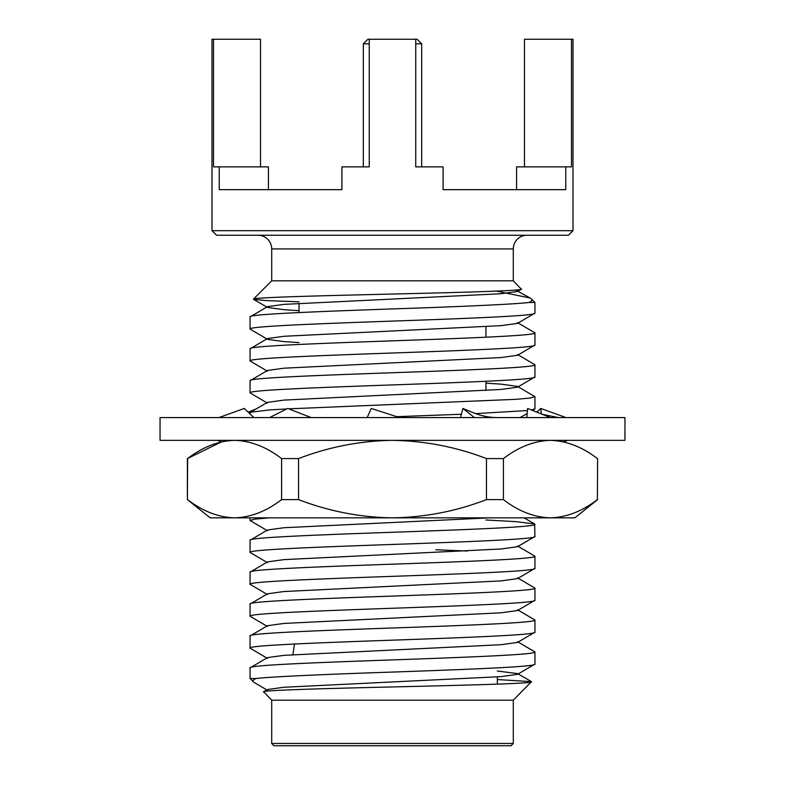 <?xml version="1.0" encoding="UTF-8"?>
<svg xmlns="http://www.w3.org/2000/svg" width="785" height="785" viewBox="0 0 785 785"><rect width="100%" height="100%" fill="white"/><g stroke="black" fill="none" stroke-linecap="round" stroke-linejoin="round"><path stroke-width="1.18" d="M521.456 288.998C525.106 290.735 460.118 292.481 388.497 294.139C316.816 295.847 253.261 297.476 253.427 299.114L271.708 280.824L513.292 280.824L521.377 289.233L517.511 291.471L501.056 293.737L283.944 304.374L267.489 306.65L267.489 307.426L253.506 299.33L266.566 300.606L299.056 301.823M250.062 413.94L250.356 412.282L267.489 402.371L283.944 400.095L501.056 389.458L517.511 387.191L534.938 376.937C537.44 379.597 468.086 382.256 392.5 384.915C316.914 387.564 247.56 390.224 250.062 392.883L250.062 380.715L267.489 370.461L283.944 368.194L501.056 357.558L517.511 355.281L534.938 345.027C537.44 347.686 468.086 350.346 392.5 353.005C316.914 355.654 247.56 358.323 250.062 360.982L250.062 348.815L267.489 338.551L283.944 336.284L501.056 325.647L517.511 323.381L534.938 313.117C537.44 315.786 468.086 318.445 392.5 321.094C316.914 323.754 247.56 326.413 250.062 329.072L250.062 316.904C247.56 314.245 316.914 311.586 392.5 308.927C452.7 306.935 514.165 304.335 528.943 302.48C531.779 301.312 532.573 300.105 531.327 298.869L530.189 298.025L496.355 291.088M531.327 298.869L534.938 302.48L534.938 313.117M528.943 302.48L534.938 302.48M250.062 316.904L267.489 306.65M256.057 678.515C253.221 679.682 252.427 680.889 253.673 682.136L250.062 678.515L256.057 678.515C270.835 676.67 332.3 674.06 392.5 672.068C468.086 669.419 537.44 666.75 534.938 664.09L517.511 674.344L517.511 673.569L497.337 671.038M534.938 664.09L534.938 651.923L517.511 641.669M250.062 678.515L250.062 667.878L267.489 657.614L283.944 655.347L501.056 644.711L517.511 642.444L534.938 632.19C537.44 634.849 468.086 637.508 392.5 640.158C316.914 642.817 247.56 645.476 250.062 648.135L250.062 635.968L267.489 625.714L283.944 623.437L501.056 612.81L517.511 610.534L534.938 600.28C537.44 602.939 468.086 605.598 392.5 608.257C316.914 610.907 247.56 613.576 250.062 616.235L250.062 604.067L267.489 593.803L283.944 591.537L501.056 580.9L517.511 578.633L517.511 577.848L534.938 588.112L534.938 600.28M250.062 667.878C247.56 665.219 316.914 662.55 392.5 659.9C468.086 657.241 537.44 654.582 534.938 651.923M534.938 632.19L534.938 620.013L517.511 609.759M250.062 635.968C247.56 633.309 316.914 630.649 392.5 627.99C468.086 625.341 537.44 622.682 534.938 620.013M250.062 604.067C247.56 601.398 316.914 598.739 392.5 596.09C468.086 593.431 537.44 590.771 534.938 588.112M534.938 568.369L534.938 556.202L517.511 545.948L517.511 546.723L501.056 548.99L283.944 559.627L267.489 561.903L250.062 572.157L250.062 584.325C247.56 581.665 316.914 579.006 392.5 576.347C468.086 573.698 537.44 571.038 534.938 568.369L517.511 578.633M250.062 572.157C247.56 569.498 316.914 566.839 392.5 564.179C468.086 561.53 537.44 558.861 534.938 556.202M489.811 517.845L283.944 527.726L267.489 529.993L250.062 540.247L250.062 552.424C247.56 549.755 316.914 547.096 392.5 544.447C468.086 541.787 537.44 539.128 534.938 536.469L517.511 546.723M534.938 536.469L534.644 523.958L515.853 521.642L485.944 519.994M250.062 540.247C247.56 537.588 316.914 534.928 392.5 532.269C468.086 529.62 537.44 526.961 534.938 524.302M269.255 517.845L255.086 519.111L250.062 520.514L250.062 517.845M288.733 408.838L515.853 399.329L529.914 398.073L534.938 396.67L534.938 408.838L531.484 410.005M527.432 410.545L475.641 413.626M461.394 414.254L396.69 416.678M250.356 412.282L269.147 409.966L286.76 408.946M534.938 376.937L534.938 364.76L517.511 354.506M250.062 380.715C247.56 378.056 316.914 375.397 392.5 372.738C468.086 370.088 537.44 367.429 534.938 364.76M534.938 345.027L534.938 332.86L517.511 322.606M250.062 348.815C247.56 346.146 316.914 343.487 392.5 340.837C468.086 338.178 537.44 335.519 534.938 332.86M250.062 648.135L267.489 658.399M250.062 616.235L267.489 626.489M250.062 584.325L267.489 594.579L267.489 593.803M250.062 552.424L267.489 562.678M467.261 551.041L435.822 549.755M250.062 520.514L267.489 530.768M250.062 392.883L267.489 403.147M534.938 396.67L517.511 386.416L501.056 384.14L485.944 383.149M250.062 360.982L267.489 371.236M250.062 329.072L267.489 339.336L283.944 341.603L299.056 342.603M271.708 743.473L513.292 743.473L511.006 745.75L273.994 745.75L271.708 743.473L271.708 700.171L513.292 700.171L531.494 681.665L497.337 679.545M271.708 700.171L263.623 691.762L267.489 689.524L283.944 687.258L501.056 676.621L517.511 674.344M263.544 691.997C259.894 690.26 324.882 688.514 396.503 686.855C468.184 685.148 531.739 683.519 531.573 681.88M253.673 682.136L267.489 690.3M513.292 743.473L513.292 700.171M497.337 684.108L497.337 676.886M294.483 644.063L292.884 654.739M513.292 280.824L513.292 248.923A13.679 13.679 0 0 1 526.961 235.245M271.708 280.824L271.708 248.923A13.679 13.679 0 0 0 258.039 235.245M573.001 230.692L568.438 235.245L216.562 235.245L211.999 230.692L573.001 230.692L573.001 39.25L524.478 39.25L524.478 166.871M211.999 230.692L211.999 39.25L213.5 39.25L213.5 166.871L219.241 166.871L219.241 189.666L341.907 189.666L341.907 166.871L369.254 166.871L369.254 39.25L415.746 39.25L415.746 166.871L443.093 166.871L443.093 189.666L565.759 189.666L565.759 166.871L571.5 166.871L571.5 39.25M341.907 189.666L268.411 189.666L268.411 166.871L219.241 166.871M260.522 166.871L260.522 39.25L213.5 39.25M299.056 312.597L299.056 303.383M485.944 390.459L485.944 381.235M485.944 337.158L485.944 326.648M565.759 166.871L516.589 166.871L516.589 189.666L443.093 189.666M517.511 387.191L517.511 386.416M299.056 310.693L283.944 309.692L267.489 307.426M530.189 298.025L515.617 290.087M369.254 43.813L363.327 43.813L367.89 39.25L369.254 39.25M415.746 39.25L417.11 39.25L421.673 43.813L415.746 43.813M421.673 166.871L421.673 43.813M363.327 166.871L363.327 43.813M624.958 440.356L160.042 440.356L160.042 417.571L624.958 417.571L624.958 440.356M311.135 417.571L287.732 408.455L269.618 417.571M253.908 417.571L244.243 408.455L218.995 417.571M256.047 408.985L248.158 412.154M536.842 412.154L540.757 408.455L566.005 417.571M526.804 417.571L527.618 408.455L550.354 417.571M563.483 441.857L567.673 440.356M540.757 408.455L541.365 413.97M187.389 499.613L187.625 458.587C202.785 446.94 218.446 440.866 234.607 440.356C250.827 440.866 266.488 446.94 281.589 458.587L281.589 499.613C266.419 511.27 250.758 517.344 234.607 517.845L210.174 517.845L187.389 499.613L187.389 458.587L221.517 441.857L217.327 440.356M399.447 417.571L371.246 408.455L367.174 417.571M497.768 417.571C489.281 417.561 481.038 415.913 473.051 412.625L462.875 408.455L460.55 417.571M462.875 408.455L474.405 417.571M597.375 499.613L597.611 458.587L597.375 499.613C582.215 511.27 566.554 517.344 550.393 517.845L574.826 517.845L597.611 499.613M486.464 499.613L486.464 458.587L503.411 458.587L503.411 499.613L486.464 499.613C456.281 511.261 424.96 517.335 392.5 517.845L550.393 517.845C534.173 517.344 518.512 511.261 503.411 499.613M503.411 458.587C518.581 446.94 534.242 440.866 550.393 440.356C566.623 440.866 582.284 446.94 597.375 458.587M281.589 458.587L298.536 458.587C328.984 446.9 360.305 440.827 392.5 440.356C424.96 440.876 456.281 446.95 486.464 458.587M281.589 499.613L298.536 499.613L298.536 458.587M187.625 499.613C202.716 511.261 218.377 517.344 234.607 517.845L392.5 517.845C360.305 517.384 328.984 511.3 298.536 499.613M513.292 248.923L271.708 248.923M520.151 417.571L527.167 413.509M532.515 410.418L534.644 409.181M534.644 523.958L524.086 517.845M531.494 681.665L517.511 673.569M542.327 414.352L558.518 417.571"/></g></svg>

